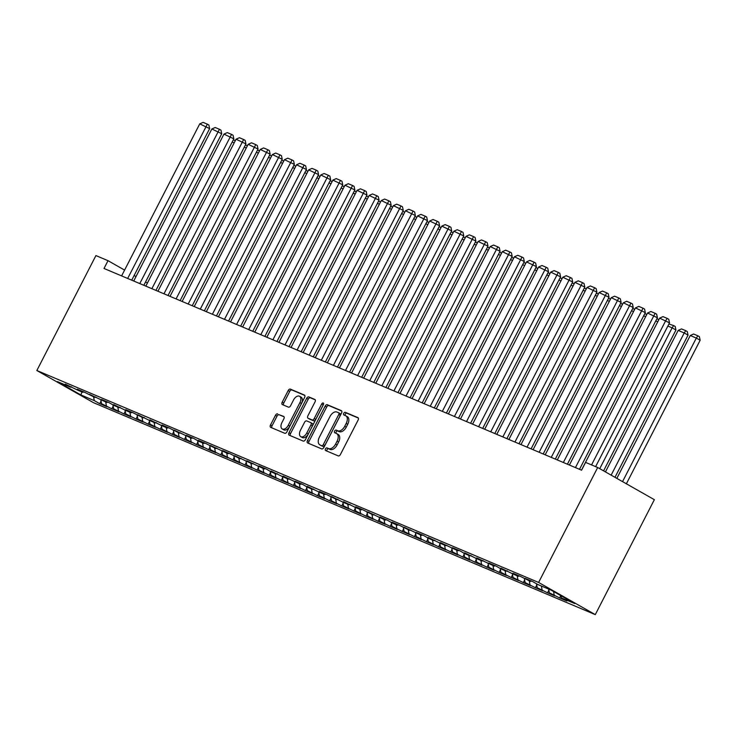 <?xml version="1.0" encoding="UTF-8"?>
<svg xmlns="http://www.w3.org/2000/svg" width="737" height="737" viewBox="0 0 737 737"><rect width="100%" height="100%" fill="white"/><g stroke="black" fill="none" stroke-linecap="round" stroke-linejoin="round"><path stroke-width="1.11" d="M325.487 448.87A1.511 0.903 -60.4 0 0 325.579 450.528A1.511 0.903 -60.4 0 0 325.634 450.556L338.255 455.89A2.156 1.281 -60.4 0 0 340.43 454.48L358.118 420.053A2.156 1.281 -60.4 0 0 357.989 417.686A2.156 1.281 -60.4 0 0 357.906 417.639L345.285 412.315A1.511 0.903 -60.4 0 0 343.764 413.3A1.511 0.903 -60.4 0 0 343.857 414.959A1.511 0.903 -60.4 0 0 343.912 414.986L345.542 415.677A6.891 4.109 -60.4 0 1 345.8 415.806A6.891 4.109 -60.4 0 1 346.206 423.407L344.732 426.272A6.891 4.109 -60.4 0 1 337.786 430.786L336.146 430.095A1.511 0.903 -60.4 0 0 334.626 431.081A1.511 0.903 -60.4 0 0 334.718 432.748A1.511 0.903 -60.4 0 0 334.773 432.776L336.404 433.467A6.891 4.109 -60.4 0 1 336.662 433.586A6.891 4.109 -60.4 0 1 337.067 441.187L335.593 444.061A6.891 4.109 -60.4 0 1 328.647 448.566L327.007 447.884A1.511 0.903 -60.4 0 0 325.487 448.87M337.942 434.333A6.891 4.109 -60.4 0 1 338.191 434.462A6.891 4.109 -60.4 0 1 338.596 442.062L337.122 444.927A6.891 4.109 -60.4 0 1 330.176 449.441L328.536 448.75A1.511 0.903 -60.4 0 0 327.025 449.736A1.511 0.903 -60.4 0 0 326.841 451.062M358.32 418.045L346.823 413.181A1.511 0.903 -60.4 0 0 345.303 414.166A1.511 0.903 -60.4 0 0 345.119 415.502M347.081 416.552A6.891 4.109 -60.4 0 1 347.339 416.672A6.891 4.109 -60.4 0 1 347.735 424.272L346.261 427.147A6.891 4.109 -60.4 0 1 339.315 431.652L337.684 430.97A1.511 0.903 -60.4 0 0 336.164 431.956A1.511 0.903 -60.4 0 0 335.98 433.282M277.646 413.881A2.156 1.281 -60.4 0 0 275.481 415.29L270.516 424.954A2.156 1.281 -60.4 0 0 270.645 427.322A2.156 1.281 -60.4 0 0 270.719 427.368L284.74 433.282A2.156 1.281 -60.4 0 0 286.905 431.873L304.602 397.455A2.156 1.281 -60.4 0 0 304.473 395.078A2.156 1.281 -60.4 0 0 304.39 395.041L290.378 389.118A2.156 1.281 -60.4 0 0 288.204 390.527L282.207 402.19A2.156 1.281 -60.4 0 0 282.335 404.567A2.156 1.281 -60.4 0 0 282.418 404.604L288.416 407.137A2.156 1.281 -60.4 0 0 290.59 405.728L293.556 399.942A5.758 3.436 -60.4 0 1 299.581 396.276A5.758 3.436 -60.4 0 1 299.913 402.632L288.268 425.295A5.758 3.436 -60.4 0 1 282.243 428.962A5.758 3.436 -60.4 0 1 281.912 422.605L283.856 418.828A2.156 1.281 -60.4 0 0 283.727 416.46A2.156 1.281 -60.4 0 0 283.653 416.414L279.185 414.756A2.156 1.281 -60.4 0 0 277.011 416.165L272.045 425.82A2.156 1.281 -60.4 0 0 271.842 427.838M104.018 268.471L581.576 470.188L585.583 462.394L597.689 467.507L538.618 582.451L36.85 370.508L95.921 255.573L108.026 260.686L104.018 268.471M307.458 440.551A2.156 1.281 -60.4 0 0 307.587 442.928A2.156 1.281 -60.4 0 0 307.67 442.965L321.682 448.888A2.156 1.281 -60.4 0 0 323.856 447.479L341.544 413.061A2.156 1.281 -60.4 0 0 341.415 410.684A2.156 1.281 -60.4 0 0 341.342 410.647L327.32 404.724A2.156 1.281 -60.4 0 0 325.146 406.133L307.458 440.551L308.996 441.426A2.156 1.281 -60.4 0 0 308.785 443.444M303.211 441.085L289.19 435.162A2.156 1.281 -60.4 0 1 289.116 435.125A2.156 1.281 -60.4 0 1 288.987 432.748L306.675 398.33A2.156 1.281 -60.4 0 1 308.849 396.921L314.846 399.454A2.156 1.281 -60.4 0 1 314.929 399.491A2.156 1.281 -60.4 0 1 315.049 401.868L307.882 415.825A2.156 1.281 -60.4 0 0 308.002 418.201A2.156 1.281 -60.4 0 0 308.084 418.238L312.064 419.924A2.156 1.281 -60.4 0 0 314.238 418.515L321.7 403.977A1.511 0.903 -60.4 0 1 323.276 403.019A1.511 0.903 -60.4 0 1 323.368 404.687L305.385 439.676A2.156 1.281 -60.4 0 1 303.211 441.085M538.618 582.451L595.284 614.621L93.516 402.688L36.85 370.508M560.802 595.625L559.613 597.937L566.873 601.005L561.437 597.919L574.749 603.548L551.165 590.153L537.853 584.533L532.409 581.438L525.149 578.37L530.585 581.465L520.313 576.334L513.044 573.266L518.489 576.352L513.643 574.307L500.948 568.153L506.383 571.239L501.538 569.194L496.102 566.108L488.843 563.04L494.278 566.127L476.738 557.927L482.182 561.014L477.336 558.968L464.642 552.814L470.077 555.901L465.231 553.856L459.796 550.769L452.536 547.702L457.972 550.788L440.431 542.589L445.867 545.675L441.03 543.639L428.335 537.476L433.771 540.571L428.925 538.526L423.489 535.44L416.23 532.372L421.665 535.458L404.125 527.259L409.56 530.345L399.288 525.214L392.029 522.146L397.464 525.232L392.618 523.187L387.183 520.101L379.923 517.033L385.359 520.119L367.818 511.92L373.254 515.006L362.982 509.875L355.713 506.807L361.158 509.893L356.312 507.848L343.617 501.694L349.052 504.781L344.207 502.745L331.512 496.581L336.947 499.677L326.675 494.545L319.407 491.478L324.851 494.564L320.005 492.519L307.311 486.365L312.746 489.451L307.9 487.406L302.465 484.32L295.205 481.252L300.641 484.338L283.1 476.139L288.545 479.225L283.699 477.18L271.004 471.026L276.439 474.112L271.594 472.067L266.158 468.981L258.899 465.913L264.334 468.999L246.794 460.8L252.229 463.886L234.698 455.687L240.133 458.783L229.852 453.651L222.592 450.583L228.028 453.67L210.487 445.47L215.923 448.557L205.651 443.425L198.382 440.358L203.827 443.444L198.981 441.399L193.545 438.312L186.286 435.245L191.721 438.331L174.181 430.132L179.616 433.218L169.344 428.086L162.076 425.019L167.52 428.105L162.674 426.06L149.98 419.906L155.415 422.992L150.569 420.947L137.874 414.793L143.31 417.888L133.038 412.757L125.769 409.689L131.214 412.775L126.368 410.73L113.673 404.576L119.108 407.662L114.263 405.617L108.827 402.531L101.568 399.463L107.003 402.549L89.463 394.35L94.898 397.436L84.626 392.305L77.367 389.237L82.802 392.324L77.956 390.278L65.261 384.124L70.697 387.211L71.627 386.814M559.613 597.937L549.332 592.806L548.632 589.084M548.844 590.226L547.508 592.824L554.768 595.892L549.332 592.806M547.508 592.824L537.227 587.693L536.49 583.759M536.748 585.114L535.403 587.721L542.672 590.788L537.227 587.693M535.403 587.721L525.131 582.589L524.385 578.646M524.643 580.001L523.307 582.608L530.566 585.675L525.131 582.589M523.307 582.608L513.026 577.476L512.289 573.533M512.537 574.888L511.202 577.495L518.461 580.563L513.026 577.476M511.202 577.495L500.92 572.363L500.183 568.42M500.441 569.775L499.096 572.382L506.365 575.45L500.92 572.363M499.096 572.382L488.824 567.25L488.078 563.308M488.336 564.662L487 567.269L494.26 570.337L488.824 567.25M487 567.269L476.719 562.138L475.973 558.195M476.231 559.558L474.895 562.156L482.155 565.224L476.719 562.138M474.895 562.156L464.614 557.025L463.877 553.082M464.126 554.445L462.79 557.043L470.049 560.111L464.614 557.025M462.79 557.043L452.518 551.912L451.772 547.978M452.03 549.332L450.694 551.93L457.953 554.998L452.518 551.912M450.694 551.93L440.413 546.799L439.667 542.865M439.925 544.219L438.589 546.826L445.848 549.894L440.413 546.799M438.589 546.826L428.308 541.695L427.571 537.752M427.819 539.106L426.483 541.713L433.743 544.781L428.308 541.695M426.483 541.713L416.212 536.582L415.465 532.639M415.723 533.993L414.378 536.6L421.647 539.668L416.212 536.582M414.378 536.6L404.106 531.469L403.36 527.526M403.618 528.88L402.282 531.488L409.542 534.555L404.106 531.469M402.282 531.488L392.001 526.356L391.264 522.413M391.513 523.767L390.177 526.375L397.436 529.442L392.001 526.356M390.177 526.375L379.896 521.243L379.159 517.3M379.417 518.664L378.072 521.262L385.34 524.329L379.896 521.243M378.072 521.262L367.8 516.13L367.054 512.187M367.312 513.551L365.976 516.149L373.235 519.216L367.8 516.13M365.976 516.149L355.695 511.017L354.958 507.084M355.206 508.438L353.871 511.036L361.13 514.104L355.695 511.017M353.871 511.036L343.589 505.904L342.852 501.971M343.11 503.325L341.765 505.932L349.034 509L343.589 505.904M341.765 505.932L331.493 500.801L330.747 496.858M331.005 498.212L329.669 500.819L336.929 503.887L331.493 500.801M329.669 500.819L319.388 495.688L318.642 491.745M318.9 493.099L317.564 495.706L324.824 498.774L319.388 495.688M317.564 495.706L307.283 490.575L306.546 486.632M306.795 487.986L305.459 490.593L312.718 493.661L307.283 490.575M305.459 490.593L295.187 485.462L294.441 481.519M294.699 482.873L293.363 485.48L300.622 488.548L295.187 485.462M293.363 485.48L283.082 480.349L282.335 476.406M282.593 477.769L281.258 480.367L288.517 483.435L283.082 480.349M281.258 480.367L270.976 475.236L270.239 471.293M270.488 472.657L269.152 475.254L276.412 478.322L270.976 475.236M269.152 475.254L258.88 470.123L258.134 466.189M258.392 467.544L257.047 470.142L264.316 473.209L258.88 470.123M257.047 470.142L246.775 465.01L246.029 461.076M246.287 462.431L244.951 465.038L252.211 468.106L246.775 465.01M244.951 465.038L234.67 459.906L233.933 455.963M234.182 457.318L232.846 459.925L240.105 462.993L234.67 459.906M232.846 459.925L222.565 454.793L221.828 450.851M222.086 452.205L220.741 454.812L228.009 457.88L222.565 454.793M220.741 454.812L210.469 449.681L209.723 445.738M209.981 447.092L208.645 449.699L215.904 452.767L210.469 449.681M208.645 449.699L198.364 444.568L197.627 440.625M197.875 441.979L196.539 444.586L203.799 447.654L198.364 444.568M196.539 444.586L186.258 439.455L185.521 435.512M185.779 436.875L184.434 439.473L191.703 442.541L186.258 439.455M184.434 439.473L174.162 434.342L173.416 430.399M173.674 431.762L172.338 434.36L179.598 437.428L174.162 434.342M172.338 434.36L162.057 429.229L161.311 425.295M161.569 426.649L160.233 429.247L167.492 432.315L162.057 429.229M160.233 429.247L149.952 424.116L149.215 420.182M149.473 421.536L148.128 424.143L155.387 427.211L149.952 424.116M148.128 424.143L137.856 419.012L137.11 415.069M137.368 416.423L136.032 419.031L143.291 422.098L137.856 419.012M136.032 419.031L125.751 413.899L125.004 409.956M125.262 411.31L123.927 413.918L131.186 416.985L125.751 413.899M123.927 413.918L113.645 408.786L112.908 404.843M113.157 406.198L111.821 408.805L119.081 411.872L113.645 408.786M111.821 408.805L101.549 403.673L100.803 399.73M101.061 401.085L99.725 403.692L106.985 406.76L101.549 403.673M99.725 403.692L94.281 400.606L80.969 394.986L57.385 381.591L70.697 387.211M82.802 392.324L83.732 391.927M94.281 400.606L93.581 396.884M80.969 394.986L81.871 391.937M94.898 397.436L95.838 397.04M106.386 405.719L105.686 401.987M107.003 402.549L107.934 402.153M118.491 410.831L117.791 407.1M119.108 407.662L120.039 407.266M130.587 415.944L129.887 412.213M131.214 412.775L132.144 412.379M142.692 421.057L141.992 417.326M143.31 417.888L144.24 417.483M154.798 426.161L154.097 422.439M155.415 422.992L156.345 422.596M166.894 431.274L166.194 427.552M167.52 428.105L168.451 427.709M178.999 436.387L178.299 432.665M179.616 433.218L180.547 432.822M191.104 441.5L190.404 437.778M191.721 438.331L192.652 437.935M203.209 446.613L202.5 442.882M203.827 443.444L204.757 443.048M215.305 451.726L214.605 447.995M215.923 448.557L216.862 448.16M227.411 456.839L226.71 453.108M228.028 453.67L228.958 453.273M239.516 461.952L238.806 458.221M240.133 458.783L241.063 458.377M251.612 467.055L250.912 463.333M252.229 463.886L253.169 463.49M263.717 472.168L263.017 468.446M264.334 468.999L265.265 468.603M275.822 477.281L275.122 473.559M276.439 474.112L277.37 473.716M287.918 482.394L287.218 478.672M288.545 479.225L289.475 478.829M300.023 487.507L299.323 483.776M300.641 484.338L301.571 483.942M312.129 492.62L311.429 488.889M312.746 489.451L313.676 489.055M324.225 497.733L323.525 494.002M324.851 494.564L325.782 494.168M336.33 502.846L335.63 499.115M336.947 499.677L337.878 499.271M348.435 507.95L347.735 504.228M349.052 504.781L349.983 504.384M360.54 513.063L359.831 509.341M361.158 509.893L362.088 509.497M372.636 518.175L371.936 514.454M373.254 515.006L374.193 514.61M384.742 523.288L384.041 519.567M385.359 520.119L386.289 519.723M396.847 528.401L396.137 524.67M397.464 525.232L398.395 524.836M408.943 533.514L408.243 529.783M409.56 530.345L410.5 529.949M421.048 538.627L420.348 534.896M421.665 535.458L422.596 535.062M433.153 543.74L432.453 540.009M433.771 540.571L434.701 540.166M445.249 548.844L444.549 545.122M445.867 545.675L446.806 545.279M457.355 553.957L456.654 550.235M457.972 550.788L458.902 550.392M469.46 559.07L468.76 555.348M470.077 555.901L471.007 555.505M481.556 564.183L480.856 560.461M482.182 561.014L483.113 560.617M493.661 569.296L492.961 565.565M494.278 566.127L495.209 565.73M505.766 574.409L505.066 570.678M506.383 571.239L507.314 570.843M517.871 579.522L517.162 575.79M518.489 576.352L519.419 575.956M529.967 584.634L529.267 580.903M530.585 581.465L531.524 581.06M542.073 589.738L541.373 586.016M554.178 594.851L553.542 591.507M147.409 283.045L145.53 281.976M136.004 276.568L134.134 275.509M124.599 270.092L108.026 260.686M597.689 467.507L654.355 499.677L595.284 614.621M561.437 597.919L561.032 595.754M341.747 411.043L328.849 405.59A2.156 1.281 -60.4 0 0 326.684 406.999L308.996 441.426M321.756 445.664A1.511 0.903 -60.4 0 0 323.276 444.669L338.799 414.461A1.511 0.903 -60.4 0 0 338.716 412.794A1.511 0.903 -60.4 0 0 338.651 412.766L336.929 412.038A6.891 4.109 -60.4 0 0 329.983 416.552L319.37 437.207A6.891 4.109 -60.4 0 0 319.775 444.807A6.891 4.109 -60.4 0 0 320.033 444.936L323.285 446.53A1.511 0.903 -60.4 0 0 324.805 445.544L323.276 444.669M338.762 412.831L340.19 413.641A1.511 0.903 -60.4 0 1 340.245 413.669A1.511 0.903 -60.4 0 1 340.328 415.327L324.805 445.544M321.065 445.517A6.891 4.109 -60.4 0 0 321.304 445.673A6.891 4.109 -60.4 0 0 321.562 445.802L320.033 444.936M323.285 446.53L321.562 445.802M315.261 399.85L310.378 397.787A2.156 1.281 -60.4 0 0 308.213 399.205L290.516 433.623A2.156 1.281 -60.4 0 0 290.314 435.641M309.457 419.021A2.156 1.281 -60.4 0 0 309.531 419.077A2.156 1.281 -60.4 0 0 309.614 419.113L313.594 420.79A2.156 1.281 -60.4 0 0 315.768 419.381L323.239 404.853L321.7 403.977M300.438 430.316A5.758 3.436 -60.4 0 0 300.77 436.663A5.758 3.436 -60.4 0 0 306.785 432.997L310.894 425.019A2.156 1.281 -60.4 0 0 310.765 422.642A2.156 1.281 -60.4 0 0 310.692 422.596L306.712 420.919A2.156 1.281 -60.4 0 0 304.538 422.329L300.438 430.316M300.77 436.663L302.299 437.538A5.758 3.436 -60.4 0 0 308.324 433.872L306.785 432.997M310.839 422.688L312.221 423.471A2.156 1.281 -60.4 0 1 312.304 423.508A2.156 1.281 -60.4 0 1 312.424 425.885L308.324 433.872M284.058 416.81L279.185 414.756M282.243 428.962L283.782 429.828A5.758 3.436 -60.4 0 0 289.798 426.161L288.268 425.295M299.581 396.276L301.111 397.151A5.758 3.436 -60.4 0 1 301.442 403.498L289.798 426.161M304.805 395.437L291.907 389.993A2.156 1.281 -60.4 0 0 289.733 391.402L283.745 403.065A2.156 1.281 -60.4 0 0 283.533 405.083M626.376 483.794L700.15 340.245L696.318 338.071L622.544 481.62M616.841 478.387L690.274 335.519L693.628 334.018L697.865 335.805L699.395 336.68L700.15 340.245M697.865 335.805L696.318 338.071L690.274 335.519M581.502 470.151L659.643 318.126L669.518 322.852L668.763 319.287L667.234 318.412L665.686 320.678L591.562 464.918M595.625 466.632L669.518 322.852M659.643 318.126L662.996 316.624L667.234 318.412M614.971 477.318L688.045 335.132L684.222 332.958L611.148 475.144M605.446 471.91L678.169 330.406L681.522 328.905L685.76 330.692L687.289 331.567L688.045 335.132M685.76 330.692L684.222 332.958L678.169 330.406M603.575 470.851L675.949 330.019L672.116 327.845L599.743 468.677M668.92 324.022L673.655 325.579L672.116 327.845L667.869 326.058M673.655 325.579L675.193 326.454L675.949 330.019M569.406 465.047L647.537 313.013L657.413 317.739L656.658 314.174L655.129 313.299L575.45 467.599M579.522 469.312L657.413 317.739M647.537 313.013L650.891 311.511L655.129 313.299M557.301 459.934L635.432 307.9L645.317 312.626L644.562 309.061L643.023 308.195L563.354 462.486M567.416 464.199L645.317 312.626M635.432 307.9L638.795 306.399L643.023 308.195M657.754 321.783L655.773 320.945M656.814 318.909L658.989 319.388M645.658 316.67L643.668 315.832M644.718 313.796L646.883 314.275M545.196 454.821L623.327 302.787L633.212 307.513L632.457 303.948L630.927 303.082L551.248 457.373M555.311 459.096L633.212 307.513M623.327 302.787L626.69 301.295L630.927 303.082M533.091 449.708L611.231 297.674L621.107 302.41L620.351 298.835L618.822 297.969L539.143 452.26M543.206 453.983L621.107 302.41M611.231 297.674L614.584 296.182L618.822 297.969M633.553 311.558L631.563 310.719M632.613 308.683L634.787 309.162M520.995 444.595L599.126 292.561L609.011 297.297L608.255 293.722L606.717 292.856L527.047 447.156M531.11 448.87L609.011 297.297M599.126 292.561L602.488 291.069L606.717 292.856M621.448 306.445L619.467 305.606M620.508 303.57L622.682 304.049M508.889 439.482L587.021 287.448L596.906 292.184L596.15 288.609L594.621 287.743L514.942 442.043M519.005 443.757L596.906 292.184M587.021 287.448L590.383 285.956L594.621 287.743M609.352 301.332L607.362 300.493M608.403 298.457L610.577 298.936M496.784 434.369L574.924 282.345L584.8 287.071L584.045 283.505L582.516 282.63L502.837 436.93M506.899 438.644L584.8 287.071M574.924 282.345L578.278 280.843L582.516 282.63M597.246 296.228L595.256 295.38M596.307 293.344L598.481 293.833M484.688 429.256L562.819 277.232L572.695 281.958L571.949 278.393L570.41 277.517L490.741 431.818M494.803 433.531L572.695 281.958M562.819 277.232L566.182 275.73L570.41 277.517M585.141 291.115L583.16 290.277M584.201 288.241L586.376 288.72M472.583 424.153L550.714 272.119L560.599 276.845L559.844 273.28L558.314 272.404L478.635 426.705M482.698 428.418L560.599 276.845M550.714 272.119L554.077 270.617L558.314 272.404M573.045 286.002L571.055 285.164M572.096 283.128L574.27 283.607M460.478 419.04L538.618 267.006L548.494 271.732L547.738 268.167L546.209 267.301L466.53 421.592M470.593 423.305L548.494 271.732M538.618 267.006L541.971 265.504L546.209 267.301M560.94 280.889L558.95 280.051M560 278.015L562.165 278.494M448.382 413.927L526.513 261.893L536.389 266.619L535.633 263.054L534.104 262.188L454.425 416.479M458.497 418.201L536.389 266.619M526.513 261.893L529.866 260.401L534.104 262.188M548.835 275.776L546.845 274.938M547.895 272.902L550.069 273.381M436.276 408.814L514.408 256.78L524.293 261.515L523.537 257.941L522.008 257.075L442.329 411.366M446.392 413.089L524.293 261.515M514.408 256.78L517.77 255.288L522.008 257.075M536.729 270.663L534.749 269.825M535.79 267.789L537.964 268.268M424.171 403.701L502.312 251.667L512.187 256.402L511.432 252.828L509.903 251.962L430.224 406.262M434.286 407.976L512.187 256.402M502.312 251.667L505.665 250.175L509.903 251.962M524.633 265.55L522.644 264.712M523.694 262.676L525.859 263.155M412.075 398.588L490.206 246.554L500.082 251.289L499.327 247.715L497.797 246.849L418.119 401.149M422.19 402.863L500.082 251.289M490.206 246.554L493.56 245.062L497.797 246.849M512.528 260.437L510.538 259.599M511.589 257.563L513.763 258.042M399.97 393.475L478.101 241.45L487.986 246.176L487.231 242.611L485.692 241.736L406.023 396.036M410.085 397.75L487.986 246.176M478.101 241.45L481.464 239.949L485.692 241.736M500.423 255.334L498.442 254.486M499.483 252.45L501.657 252.938M387.865 388.362L465.996 236.337L475.881 241.063L475.125 237.498L473.596 236.623L393.917 390.923M397.98 392.637L475.881 241.063M465.996 236.337L469.358 234.836L473.596 236.623M488.327 250.221L486.337 249.382M487.387 247.346L489.552 247.825M375.759 383.258L453.9 231.225L463.776 235.951L463.02 232.385L461.491 231.51L381.812 385.81M385.875 387.524L463.776 235.951M453.9 231.225L457.253 229.723L461.491 231.51M476.222 245.108L474.232 244.269M475.282 242.233L477.456 242.713M363.663 378.145L441.795 226.112L451.68 230.838L450.924 227.272L449.386 226.406L369.716 380.697M373.779 382.411L451.68 230.838M441.795 226.112L445.157 224.61L449.386 226.406M464.117 239.995L462.136 239.157M463.177 237.121L465.351 237.6M351.558 373.033L429.689 220.999L439.574 225.725L438.819 222.159L437.29 221.293L357.611 375.584M361.674 377.307L439.574 225.725M429.689 220.999L433.052 219.506L437.29 221.293M452.021 234.882L450.031 234.044M451.072 232.008L453.246 232.487M339.453 367.92L417.593 215.886L427.469 220.621L426.714 217.047L425.185 216.181L345.506 370.471M349.568 372.194L427.469 220.621M417.593 215.886L420.947 214.393L425.185 216.181M439.915 229.769L437.925 228.931M438.976 226.895L441.15 227.374M327.357 362.807L405.488 210.773L415.364 215.508L414.618 211.934L413.079 211.068L333.41 365.368M337.472 367.081L415.364 215.508M405.488 210.773L408.851 209.28L413.079 211.068M427.81 224.656L425.829 223.818M426.87 221.782L429.045 222.261M315.252 357.694L393.383 205.66L403.268 210.395L402.513 206.821L400.983 205.955L321.304 360.255M325.367 361.968L403.268 210.395M393.383 205.66L396.746 204.167L400.983 205.955M415.714 219.543L413.724 218.705M414.765 216.669L416.939 217.148M403.609 214.439L401.619 213.592M402.669 211.556L404.834 212.044M391.504 209.326L389.514 208.488M390.564 206.452L392.738 206.931M379.398 204.213L377.418 203.375M378.459 201.339L380.633 201.818M367.302 199.101L365.312 198.262M366.363 196.226L368.528 196.705M355.197 193.988L353.207 193.149M354.257 191.113L356.432 191.592M343.092 188.875L341.111 188.036M342.152 186L344.326 186.479M303.147 352.581L381.287 200.556L391.163 205.282L390.407 201.717L388.878 200.842L309.199 355.142M313.262 356.855L391.163 205.282M381.287 200.556L384.64 199.054L388.878 200.842M291.051 347.468L369.182 195.443L379.058 200.169L378.302 196.604L376.773 195.729L297.103 350.029M301.166 351.742L379.058 200.169M369.182 195.443L372.535 193.942L376.773 195.729M278.945 342.364L357.077 190.33L366.962 195.056L366.206 191.491L364.677 190.616L284.998 344.916M289.061 346.63L366.962 195.056M357.077 190.33L360.439 188.829L364.677 190.616M266.84 337.251L344.98 185.217L354.856 189.943L354.101 186.378L352.572 185.512L272.893 339.803M276.955 341.517L354.856 189.943M344.98 185.217L348.334 183.716L352.572 185.512M254.744 332.138L332.875 180.104L342.751 184.83L341.996 181.265L340.466 180.399L260.787 334.69M264.859 336.413L342.751 184.83M332.875 180.104L336.229 178.612L340.466 180.399M242.639 327.025L320.77 174.991L330.655 179.727L329.9 176.152L328.361 175.286L248.691 329.577M252.754 331.3L330.655 179.727M320.77 174.991L324.133 173.499L328.361 175.286M230.534 321.912L308.665 169.879L318.55 174.614L317.794 171.039L316.265 170.173L236.586 324.473M240.649 326.187L318.55 174.614M308.665 169.879L312.027 168.386L316.265 170.173M330.996 183.762L329.006 182.923M330.056 180.887L332.221 181.366M218.438 316.799L296.569 164.766L306.445 169.501L305.689 165.926L304.16 165.06L224.481 319.361M228.553 321.074L306.445 169.501M296.569 164.766L299.922 163.273L304.16 165.06M318.891 178.649L316.901 177.81M317.951 175.775L320.125 176.254M206.332 311.687L284.464 159.662L294.349 164.388L293.593 160.823L292.055 159.947L212.385 314.248M216.448 315.961L294.349 164.388M284.464 159.662L287.826 158.16L292.055 159.947M306.785 173.545L304.805 172.698M305.846 170.662L308.02 171.15M194.227 306.574L272.358 154.549L282.243 159.275L281.488 155.71L279.959 154.834L200.28 309.135M204.342 310.848L282.243 159.275M272.358 154.549L275.721 153.047L279.959 154.834M294.689 168.432L292.7 167.594M293.75 165.558L295.915 166.037M182.122 301.47L260.262 149.436L270.138 154.162L269.383 150.597L267.853 149.722L188.175 304.022M192.237 305.735L270.138 154.162M260.262 149.436L263.616 147.934L267.853 149.722M282.584 163.319L280.594 162.481M281.645 160.445L283.819 160.924M170.026 296.357L248.157 144.323L258.042 149.049L257.287 145.484L255.748 144.618L176.079 298.909M180.141 300.622L258.042 149.049M248.157 144.323L251.52 142.821L255.748 144.618M270.479 158.206L268.498 157.368M269.539 155.332L271.713 155.811M157.921 291.244L236.052 139.21L245.937 143.936L245.181 140.371L243.652 139.505L163.973 293.796M168.036 295.519L245.937 143.936M236.052 139.21L239.414 137.718L243.652 139.505M258.383 153.093L256.393 152.255M257.434 150.219L259.608 150.698M145.815 286.131L223.956 134.097L233.832 138.832L233.076 135.258L231.547 134.392L151.868 288.683M155.931 290.406L233.832 138.832M223.956 134.097L227.309 132.605L231.547 134.392M246.278 147.98L244.288 147.142M245.338 145.106L247.512 145.585M133.719 281.018L211.851 128.984L221.726 133.719L220.98 130.145L219.442 129.279L139.772 283.579M143.835 285.293L221.726 133.719M211.851 128.984L215.204 127.492L219.442 129.279M234.173 142.867L232.183 142.029M233.233 139.993L235.407 140.472M121.614 275.905L199.745 123.871L209.63 128.606L208.875 125.032L207.346 124.166L127.667 278.466M131.73 280.18L209.63 128.606M199.745 123.871L203.108 122.379L207.346 124.166M330.176 449.441L328.647 448.566M337.122 444.927L335.593 444.061M338.596 442.062L337.067 441.187M337.684 430.97L336.146 430.095M339.315 431.652L337.786 430.786M346.261 427.147L344.732 426.272M347.735 424.272L346.206 423.407M346.823 413.181L345.285 412.315M328.536 448.75L327.007 447.884M326.684 406.999L325.146 406.133M328.849 405.59L327.32 404.724M340.328 415.327L338.799 414.461M290.516 433.623L288.987 432.748M308.213 399.205L306.675 398.33M310.378 397.787L308.849 396.921M309.614 419.113L308.084 418.238M313.594 420.79L312.064 419.924M315.768 419.381L314.238 418.515M312.424 425.885L310.894 425.019M301.442 403.498L299.913 402.632M283.745 403.065L282.207 402.19M289.733 391.402L288.204 390.527M291.907 389.993L290.378 389.118M272.045 425.82L270.516 424.954M277.011 416.165L275.481 415.29M338.191 434.462L336.662 433.586M347.339 416.672L345.8 415.806M340.245 413.669L338.716 412.794M321.304 445.673L319.775 444.807M309.531 419.077L308.002 418.201M312.304 423.508L310.765 422.642"/></g></svg>
